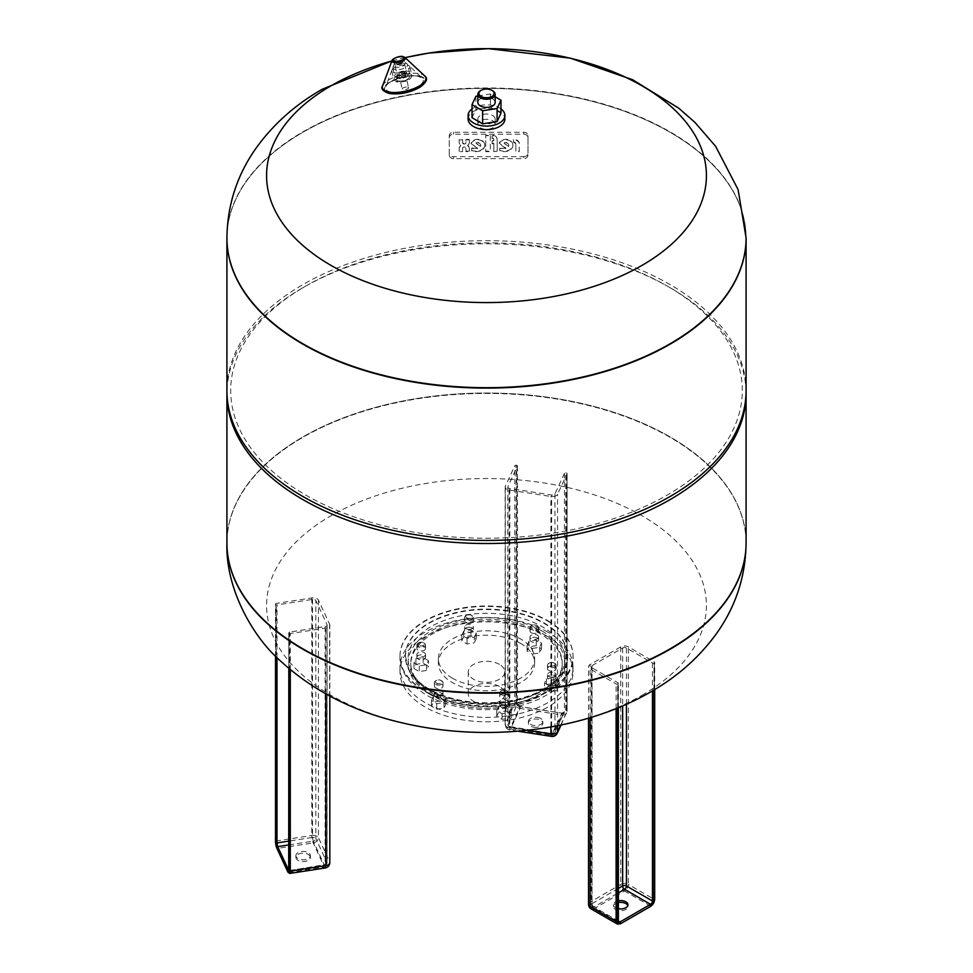 <?xml version="1.0" encoding="UTF-8"?>
<svg xmlns="http://www.w3.org/2000/svg" width="973" height="973" viewBox="0 0 973 973"><rect width="100%" height="100%" fill="white"/><g stroke="black" fill="none" stroke-linecap="round" stroke-linejoin="round"><path stroke-width="0.73" stroke-dasharray="4.87 3.65" d="M618.366 908.709A7.249 4.184 180 0 1 613.476 904.756A7.249 4.184 180 0 1 615.593 901.801A7.249 4.184 180 0 1 618.366 900.803M618.366 902.567A7.249 4.184 0 0 0 615.593 903.564A7.249 4.184 0 0 0 613.476 906.52A7.249 4.184 0 0 0 617.952 910.387A7.249 4.184 0 0 0 625.846 909.475A7.249 4.184 0 0 0 627.974 906.52A7.249 4.184 0 0 0 627.804 905.644M618.05 683.751L617.66 683.97A1.082 0.62 180 0 1 616.128 683.97L590.125 668.962A5.412 3.126 180 0 1 588.543 666.76A5.412 3.126 180 0 1 590.125 664.547L620.725 646.887A5.412 3.126 180 0 1 628.376 646.887L654.379 661.895A1.082 0.62 180 0 1 654.379 662.783L653.99 663.002A1.082 0.62 180 0 1 652.457 663.002L626.454 647.994A2.7 1.557 0 0 0 622.635 647.994L592.046 665.654A2.7 1.557 0 0 0 591.256 666.76A2.7 1.557 0 0 0 592.046 667.855L618.05 682.876A1.082 0.62 180 0 1 618.05 683.751L618.05 707.833M296.145 856.714A7.249 4.184 180 0 1 295.901 855.632A7.249 4.184 180 0 1 302.202 851.484A7.249 4.184 180 0 1 310.144 854.549A7.249 4.184 180 0 1 310.399 855.632A7.249 4.184 180 0 1 304.099 859.779A7.249 4.184 180 0 1 296.145 856.714M310.144 856.313A7.249 4.184 0 0 0 302.202 853.248A7.249 4.184 0 0 0 295.901 857.395A7.249 4.184 0 0 0 296.145 858.478A7.249 4.184 0 0 0 304.099 861.543A7.249 4.184 0 0 0 310.399 857.395A7.249 4.184 0 0 0 310.144 856.313M275.675 604.476L275.541 604.172A1.082 0.62 180 0 1 276.296 603.406L311.822 597.921A5.412 3.126 180 0 1 318.451 600.122L329.64 624.252A5.412 3.126 180 0 1 329.823 625.055A5.412 3.126 180 0 1 325.821 628.072L290.295 633.569A1.082 0.62 180 0 1 288.969 633.131L288.835 632.827A1.082 0.62 180 0 1 289.601 632.061L325.116 626.563A2.7 1.557 0 0 0 327.123 625.055A2.7 1.557 0 0 0 327.025 624.654L315.836 600.523A2.7 1.557 0 0 0 312.515 599.417L277.001 604.914A1.082 0.62 180 0 1 275.675 604.476L275.675 656.337M537.51 717.369A7.249 4.184 180 0 1 542.873 721.407A7.249 4.184 180 0 1 533.751 725.444A7.249 4.184 180 0 1 528.388 721.407A7.249 4.184 180 0 1 537.51 717.369M533.751 727.208A7.249 4.184 0 0 0 542.873 723.17A7.249 4.184 0 0 0 537.51 719.132A7.249 4.184 0 0 0 528.388 723.17A7.249 4.184 0 0 0 533.751 727.208M565.775 472.927L566.298 473.012A1.082 0.62 180 0 1 567.064 473.778L557.553 494.284A5.412 3.126 180 0 1 550.925 496.498L509.134 490.027A5.412 3.126 180 0 1 505.133 487.011A5.412 3.126 180 0 1 505.315 486.208L514.826 465.702A1.082 0.62 180 0 1 516.152 465.252L516.675 465.337A1.082 0.62 180 0 1 517.441 466.103L507.918 486.609A2.7 1.557 0 0 0 507.833 487.011A2.7 1.557 0 0 0 509.84 488.519L551.63 494.989A2.7 1.557 0 0 0 554.938 493.883L564.449 473.377A1.082 0.62 180 0 1 565.775 472.927L565.775 710.935A3.783 2.98 24.9 0 1 562.126 713.452A4.33 3.418 -155.1 0 0 566.298 710.57L566.298 473.012M540.039 632.097A75.712 43.712 0 0 0 457.529 622.623A75.712 43.712 0 0 0 410.788 663.002A75.712 43.712 0 0 0 432.961 693.907A75.712 43.712 0 0 0 515.471 703.382A75.712 43.712 0 0 0 562.212 663.002A75.712 43.712 0 0 0 540.039 632.097M432.961 695.452A75.712 43.712 180 0 1 410.788 664.547A75.712 43.712 180 0 1 457.529 624.167A75.712 43.712 180 0 1 540.039 633.642A75.712 43.712 180 0 1 562.212 664.547A75.712 43.712 180 0 1 515.471 704.926A75.712 43.712 180 0 1 432.961 695.452M547.69 636.512A86.524 49.951 0 0 0 453.382 625.675A86.524 49.951 0 0 0 399.976 671.832A86.524 49.951 0 0 0 425.31 707.152A86.524 49.951 0 0 0 519.618 717.989A86.524 49.951 0 0 0 573.024 671.832A86.524 49.951 0 0 0 547.69 636.512M547.69 632.097A86.524 49.951 0 0 0 453.382 621.261A86.524 49.951 0 0 0 399.976 667.417A86.524 49.951 0 0 0 425.31 702.737A86.524 49.951 0 0 0 519.618 713.574A86.524 49.951 0 0 0 573.024 667.417A86.524 49.951 0 0 0 547.69 632.097M499.392 686.476A18.219 10.521 0 0 0 479.531 684.189A18.219 10.521 0 0 0 468.281 693.907A18.219 10.521 0 0 0 473.608 701.351A18.219 10.521 0 0 0 493.469 703.637A18.219 10.521 0 0 0 504.719 693.907A18.219 10.521 0 0 0 499.392 686.476M499.392 664.389A18.219 10.521 0 0 0 479.531 662.114A18.219 10.521 0 0 0 468.281 671.832A18.219 10.521 0 0 0 473.608 679.276A18.219 10.521 0 0 0 493.469 681.55A18.219 10.521 0 0 0 504.719 671.832A18.219 10.521 0 0 0 499.392 664.389M538.592 637.291A4.33 2.493 0 0 0 538.628 636.95A4.33 2.493 0 0 0 537.364 635.187A4.33 2.493 0 0 0 532.645 634.639A4.33 2.493 0 0 0 529.969 636.95A4.33 2.493 0 0 0 531.246 638.714A4.33 2.493 0 0 0 535.685 639.322A4.33 2.493 0 0 0 538.592 637.291M537.364 638.057A4.33 2.493 180 0 1 538.628 639.82A4.33 2.493 180 0 1 535.953 642.131A4.33 2.493 180 0 1 531.246 641.584A4.33 2.493 180 0 1 529.969 639.82A4.33 2.493 180 0 1 532.645 637.51A4.33 2.493 180 0 1 537.364 638.057M537.364 625.688L536.597 625.25A3.247 1.873 180 0 1 536.597 627.901A3.247 1.873 180 0 1 532 627.901A3.247 1.873 180 0 1 532 625.25A3.247 1.873 180 0 1 536.597 625.25L537.364 625.688A4.33 2.493 0 0 0 531.246 625.688A4.33 2.493 0 0 0 529.969 627.451A4.33 2.493 0 0 0 531.246 629.227A4.33 2.493 0 0 0 535.953 629.762A4.33 2.493 0 0 0 538.628 627.451A4.33 2.493 0 0 0 537.364 625.688L537.364 625.688M555.972 665.8A4.33 2.493 0 0 0 556.118 665.155A4.33 2.493 0 0 0 554.853 663.391A4.33 2.493 0 0 0 548.736 663.391A4.33 2.493 0 0 0 547.617 664.51A4.33 2.493 0 0 0 547.471 665.155A4.33 2.493 0 0 0 551.229 667.636A4.33 2.493 0 0 0 555.972 665.8M548.663 663.793A3.247 1.873 180 0 1 549.502 662.954A3.247 1.873 180 0 1 554.087 662.954A3.247 1.873 180 0 1 554.926 664.754A3.247 1.873 180 0 1 550.961 666.079A3.247 1.873 180 0 1 548.663 663.793M553.43 676.965A4.33 2.493 0 0 0 555.972 675.298A4.33 2.493 0 0 0 556.118 674.654A4.33 2.493 0 0 0 552.36 672.173A4.33 2.493 0 0 0 547.617 673.997A4.33 2.493 0 0 0 547.471 674.654A4.33 2.493 0 0 0 553.43 676.965M555.972 678.169A4.33 2.493 180 0 1 551.229 679.993A4.33 2.493 180 0 1 547.471 677.524A4.33 2.493 180 0 1 547.617 676.867A4.33 2.493 180 0 1 552.36 675.043A4.33 2.493 180 0 1 556.118 677.524A4.33 2.493 180 0 1 555.972 678.169M505.121 695.16A4.33 2.493 0 0 0 508.32 692.752A4.33 2.493 0 0 0 507.055 690.988A4.33 2.493 0 0 0 502.871 690.344A4.33 2.493 0 0 0 500.937 690.988A4.33 2.493 0 0 0 499.672 692.752A4.33 2.493 0 0 0 505.121 695.16M503.15 690.064A3.247 1.873 180 0 1 506.288 690.55A3.247 1.873 180 0 1 504.841 693.676A3.247 1.873 180 0 1 501.18 692.8A3.247 1.873 180 0 1 501.703 690.55A3.247 1.873 180 0 1 503.15 690.064M501.35 704.221A4.33 2.493 0 0 0 505.121 704.659A4.33 2.493 0 0 0 508.32 702.251A4.33 2.493 0 0 0 502.871 699.83A4.33 2.493 0 0 0 499.672 702.251A4.33 2.493 0 0 0 501.35 704.221M505.121 707.529A4.33 2.493 180 0 1 499.672 705.121A4.33 2.493 180 0 1 502.871 702.701A4.33 2.493 180 0 1 508.32 705.121A4.33 2.493 180 0 1 505.121 707.529M435.636 684.42A4.33 2.493 0 0 0 440.355 684.956A4.33 2.493 0 0 0 443.031 682.657A4.33 2.493 0 0 0 441.754 680.881L441 680.443A3.247 1.873 180 0 1 441 683.095A3.247 1.873 180 0 1 436.403 683.095A3.247 1.873 180 0 1 436.403 680.443A3.247 1.873 180 0 1 441 680.443L441.754 680.881A4.33 2.493 0 0 0 435.636 680.881A4.33 2.493 0 0 0 434.372 682.657A4.33 2.493 0 0 0 435.636 684.42M417.028 644.308A4.33 2.493 0 0 0 416.882 644.953A4.33 2.493 0 0 0 420.64 647.434A4.33 2.493 0 0 0 425.383 645.598A4.33 2.493 0 0 0 425.529 644.953A4.33 2.493 0 0 0 424.264 643.189A4.33 2.493 0 0 0 418.147 643.189A4.33 2.493 0 0 0 417.028 644.308M424.337 644.552A3.247 1.873 180 0 1 420.36 645.877A3.247 1.873 180 0 1 418.074 643.591A3.247 1.873 180 0 1 418.913 642.739A3.247 1.873 180 0 1 423.498 642.739A3.247 1.873 180 0 1 424.337 644.552M467.879 614.948A4.33 2.493 0 0 0 465.945 615.593A4.33 2.493 0 0 0 464.68 617.356A4.33 2.493 0 0 0 470.129 619.765A4.33 2.493 0 0 0 473.328 617.356A4.33 2.493 0 0 0 472.063 615.593A4.33 2.493 0 0 0 467.879 614.948M469.85 618.281A3.247 1.873 180 0 1 466.189 617.405A3.247 1.873 180 0 1 466.712 615.143A3.247 1.873 180 0 1 468.159 614.668A3.247 1.873 180 0 1 471.297 615.143A3.247 1.873 180 0 1 469.85 618.281M531.246 632.754A4.33 2.493 0 0 0 535.953 633.301A4.33 2.493 0 0 0 538.628 630.99A4.33 2.493 0 0 0 537.364 629.227A4.33 2.493 0 0 0 532.645 628.68A4.33 2.493 0 0 0 529.969 630.99A4.33 2.493 0 0 0 531.246 632.754M547.617 668.037A4.33 2.493 0 0 0 547.471 668.682A4.33 2.493 0 0 0 551.229 671.163A4.33 2.493 0 0 0 555.972 669.339A4.33 2.493 0 0 0 556.118 668.682A4.33 2.493 0 0 0 552.36 666.213A4.33 2.493 0 0 0 547.617 668.037M502.871 693.871A4.33 2.493 0 0 0 499.672 696.291A4.33 2.493 0 0 0 505.121 698.699A4.33 2.493 0 0 0 508.32 696.291A4.33 2.493 0 0 0 502.871 693.871M441.754 684.42A4.33 2.493 0 0 0 437.047 683.873A4.33 2.493 0 0 0 434.372 686.184A4.33 2.493 0 0 0 435.636 687.947A4.33 2.493 0 0 0 440.355 688.495A4.33 2.493 0 0 0 443.031 686.184A4.33 2.493 0 0 0 441.754 684.42M425.383 649.137A4.33 2.493 0 0 0 425.529 648.48A4.33 2.493 0 0 0 421.771 646.011A4.33 2.493 0 0 0 417.028 647.836A4.33 2.493 0 0 0 416.882 648.48A4.33 2.493 0 0 0 420.64 650.961A4.33 2.493 0 0 0 425.383 649.137M470.129 623.304A4.33 2.493 0 0 0 473.328 620.883A4.33 2.493 0 0 0 467.879 618.475A4.33 2.493 0 0 0 464.68 620.883A4.33 2.493 0 0 0 470.129 623.304M547.69 620.616A86.524 49.951 180 0 1 573.024 655.936A86.524 49.951 180 0 1 519.618 702.092A86.524 49.951 180 0 1 425.31 691.256A86.524 49.951 180 0 1 399.976 655.936A86.524 49.951 180 0 1 453.382 609.779A86.524 49.951 180 0 1 547.69 620.616M429.142 689.054A81.124 46.838 180 0 1 405.376 655.936A81.124 46.838 180 0 1 455.461 612.674A81.124 46.838 180 0 1 543.858 622.817A81.124 46.838 180 0 1 567.624 655.936A81.124 46.838 180 0 1 517.539 699.21A81.124 46.838 180 0 1 429.142 689.054M452.469 678.242A48.127 27.791 180 0 1 438.373 658.587A48.127 27.791 180 0 1 468.086 632.912A48.127 27.791 180 0 1 520.531 638.933A48.127 27.791 180 0 1 534.627 658.587A48.127 27.791 180 0 1 504.914 684.262A48.127 27.791 180 0 1 452.469 678.242M520.531 643.348A48.127 27.791 0 0 0 468.086 637.327A48.127 27.791 0 0 0 438.373 663.002A48.127 27.791 0 0 0 452.469 682.657A48.127 27.791 0 0 0 504.914 688.677A48.127 27.791 0 0 0 534.627 663.002A48.127 27.791 0 0 0 520.531 643.348M470.129 629.263A4.33 2.493 0 0 0 473.328 626.855A4.33 2.493 0 0 0 467.879 624.435A4.33 2.493 0 0 0 464.997 625.907A4.33 2.493 0 0 0 464.68 626.855A4.33 2.493 0 0 0 470.129 629.263M467.879 627.305A4.33 2.493 180 0 1 473.328 629.726A4.33 2.493 180 0 1 470.129 632.134A4.33 2.493 180 0 1 464.68 629.726A4.33 2.493 180 0 1 467.879 627.305M425.383 655.097A4.33 2.493 0 0 0 425.529 654.452A4.33 2.493 0 0 0 421.771 651.971A4.33 2.493 0 0 0 417.028 653.795A4.33 2.493 0 0 0 416.882 654.452A4.33 2.493 0 0 0 417.782 655.972A4.33 2.493 0 0 0 422.051 656.897A4.33 2.493 0 0 0 425.383 655.097M417.028 656.666A4.33 2.493 180 0 1 421.771 654.841A4.33 2.493 180 0 1 425.529 657.322A4.33 2.493 180 0 1 425.383 657.967A4.33 2.493 180 0 1 420.64 659.791A4.33 2.493 180 0 1 416.882 657.322A4.33 2.493 180 0 1 417.028 656.666M441.754 690.38A4.33 2.493 0 0 0 437.047 689.833A4.33 2.493 0 0 0 434.372 692.144A4.33 2.493 0 0 0 435.636 693.907A4.33 2.493 0 0 0 439.285 694.625A4.33 2.493 0 0 0 443.031 692.144A4.33 2.493 0 0 0 441.754 690.38M435.636 696.777A4.33 2.493 180 0 1 434.372 695.014A4.33 2.493 180 0 1 437.047 692.703A4.33 2.493 180 0 1 441.754 693.25A4.33 2.493 180 0 1 443.031 695.014A4.33 2.493 180 0 1 440.355 697.325A4.33 2.493 180 0 1 435.636 696.777M474.301 637.193L476.247 633.009L470.944 629.957L463.707 631.076L461.761 635.26L467.064 638.312L474.301 637.193L474.301 642.849L476.247 638.665L470.944 635.612L463.707 636.731L461.761 640.903L467.064 643.968L474.301 642.849M467.064 638.312L467.064 643.968M461.761 635.26L461.761 640.903M463.707 631.076L463.707 636.731M470.944 629.957L470.944 635.612M476.247 633.009L476.247 638.665M428.436 660.618L423.146 657.553L415.909 658.672L413.963 662.856L419.266 665.909L426.502 664.79L428.436 660.618L428.436 666.262L423.146 663.209L415.909 664.328L413.963 668.5L419.266 671.565L426.502 670.446L428.436 666.262M426.502 664.79L426.502 670.446M419.266 665.909L419.266 671.565M413.963 662.856L413.963 668.5M415.909 658.672L415.909 664.328M423.146 657.553L423.146 663.209M440.635 695.257L433.399 696.376L431.465 700.548L436.755 703.613L444.004 702.494L445.938 698.31L440.635 695.257L440.635 700.901L433.399 702.02L431.465 706.203L436.755 709.256L444.004 708.137L445.938 703.966L440.635 700.901M445.938 698.31L445.938 703.966M444.004 702.494L444.004 708.137M436.755 703.613L436.755 709.256M431.465 700.548L431.465 706.203M433.399 696.376L433.399 702.02M498.699 706.471L496.753 710.655L502.056 713.708L509.293 712.589L511.239 708.417L505.936 705.352L498.699 706.471L498.699 712.127L496.753 716.298L502.056 719.363L509.293 718.244L511.239 714.06L505.936 711.008L498.699 712.127M505.936 705.352L505.936 711.008M511.239 708.417L511.239 714.06M509.293 712.589L509.293 718.244M502.056 713.708L502.056 719.363M496.753 710.655L496.753 716.298M544.564 683.058L549.854 686.111L557.091 684.992L559.037 680.82L553.734 677.755L546.498 678.874L544.564 683.058L544.564 688.702L549.854 691.767L557.091 690.648L559.037 686.464L553.734 683.411L546.498 684.53L544.564 688.702M546.498 678.874L546.498 684.53M553.734 677.755L553.734 683.411M559.037 680.82L559.037 686.464M557.091 684.992L557.091 690.648M549.854 686.111L549.854 691.767M532.365 648.419L539.601 647.3L541.535 643.117L536.245 640.052L528.996 641.183L527.062 645.354L532.365 648.419L532.365 654.063L539.601 652.944L541.535 648.772L536.245 645.707L528.996 646.826L527.062 651.01L532.365 654.063M527.062 645.354L527.062 651.01M528.996 641.183L528.996 646.826M536.245 640.052L536.245 645.707M541.535 643.117L541.535 648.772M539.601 647.3L539.601 652.944M746.084 542.898A259.584 149.866 0 0 0 670.056 436.926A259.584 149.866 0 0 0 387.157 404.44A259.584 149.866 0 0 0 226.916 542.898A259.584 149.866 0 0 1 387.157 404.44A259.584 149.866 0 0 1 670.056 436.926A259.584 149.866 0 0 1 746.084 542.898M641.998 695.281A219.91 126.964 0 0 0 641.998 515.726A219.91 126.964 0 0 0 331.002 515.726A219.91 126.964 0 0 0 331.002 695.281A219.91 126.964 0 0 0 641.998 695.281M746.084 238.227A259.584 149.866 0 0 0 670.056 132.255A259.584 149.866 0 0 0 387.157 99.757A259.584 149.866 0 0 0 226.916 238.227M746.084 390.562A259.584 149.866 0 0 0 670.056 284.59A259.584 149.866 0 0 0 387.157 252.104A259.584 149.866 0 0 0 226.916 390.562M746.072 392.107A259.584 149.866 0 0 0 670.056 287.68L667.381 286.135A255.802 147.677 0 0 0 305.619 286.135A255.802 147.677 0 0 0 305.619 494.989A255.802 147.677 0 0 0 667.369 494.989A255.802 147.677 0 0 0 667.381 286.135L670.056 287.68A259.584 149.866 0 0 0 302.944 287.68A259.584 149.866 0 0 0 226.928 392.107M226.916 238.02A259.584 149.866 180 0 1 387.315 99.72A259.584 149.866 180 0 1 670.056 132.255A259.584 149.866 180 0 1 746.084 238.02M391.876 60.995A219.91 126.964 180 0 1 405.121 57.662M407.711 87.047A3.247 1.228 166.7 0 1 408.575 87.619A3.247 1.228 166.7 0 1 406.726 89.248A3.247 1.228 166.7 0 1 403.126 89.698A3.247 1.228 166.7 0 1 402.263 89.115A3.247 1.228 166.7 0 1 404.111 87.485A3.247 1.228 166.7 0 1 407.711 87.047M404.209 72.172A3.247 1.228 166.7 0 1 405.072 72.756A3.247 1.228 166.7 0 1 403.223 74.374A3.247 1.228 166.7 0 1 399.623 74.824A3.247 1.228 166.7 0 1 398.76 74.24A3.247 1.228 166.7 0 1 400.608 72.622A3.247 1.228 166.7 0 1 404.209 72.172M405.352 71.516A4.865 1.837 166.7 0 1 406.653 72.379A4.865 1.837 166.7 0 1 403.88 74.812A4.865 1.837 166.7 0 1 398.468 75.493A4.865 1.837 166.7 0 1 397.179 74.617A4.865 1.837 166.7 0 1 399.952 72.184A4.865 1.837 166.7 0 1 405.352 71.516M403.406 63.221A4.865 1.837 166.7 0 1 404.695 64.096A4.865 1.837 166.7 0 1 401.922 66.529A4.865 1.837 166.7 0 1 396.522 67.198A4.865 1.837 166.7 0 1 395.22 66.334A4.865 1.837 166.7 0 1 397.993 63.89A4.865 1.837 166.7 0 1 403.406 63.221M394.88 69.618A7.626 2.87 166.7 0 1 392.849 68.256A7.626 2.87 166.7 0 1 392.91 67.526A7.626 2.87 166.7 0 1 398.054 64.145A7.626 2.87 166.7 0 1 405.656 63.391A7.626 2.87 166.7 0 1 407.298 64.133A7.626 2.87 166.7 0 1 407.687 64.753A7.626 2.87 166.7 0 1 403.345 68.572A7.626 2.87 166.7 0 1 394.88 69.618M398.918 77.536A4.926 1.861 166.7 0 1 397.653 76.174A4.926 1.861 166.7 0 1 400.973 73.997A4.926 1.861 166.7 0 1 405.875 73.522A4.926 1.861 166.7 0 1 406.921 73.984A4.926 1.861 166.7 0 1 404.914 76.636A4.926 1.861 166.7 0 1 398.918 77.536M407.383 65.167A9.243 3.491 166.7 0 1 409.378 66.055A9.243 3.491 166.7 0 1 409.84 66.821A9.243 3.491 166.7 0 1 404.573 71.455A9.243 3.491 166.7 0 1 394.296 72.72A9.243 3.491 166.7 0 1 391.839 71.065A9.243 3.491 166.7 0 1 391.912 70.178A9.243 3.491 166.7 0 1 398.152 66.079A9.243 3.491 166.7 0 1 407.383 65.167M515.86 144.405A2.128 1.739 180 0 0 513.732 142.666L513.306 139.881L515.07 139.881A5.692 4.646 0 0 1 519.266 143.299L519.266 151.654L515.86 151.654L515.86 143.907L515.86 151.168L519.266 151.168L519.266 142.812A5.692 4.646 180 0 0 515.07 139.382L513.306 139.382L513.732 142.167A2.128 1.739 0 0 1 515.86 143.907M493.81 151.654L493.81 143.822L492.107 143.822L492.107 141.036L493.81 141.036L493.81 139.832A1.703 1.387 180 0 0 492.107 138.434L492.107 135.673A5.084 4.16 0 0 1 497.191 139.82L497.215 151.654L493.81 151.654L497.215 151.168L497.191 139.334A5.084 4.16 180 0 0 492.107 135.186L492.107 137.947A1.703 1.387 0 0 1 493.81 139.334L493.81 140.538L492.107 140.538L492.107 143.323L493.81 143.323L493.81 151.168M490.283 135.673L490.283 151.654L485.77 151.654L485.77 135.673L490.283 135.673L485.77 135.186L485.77 151.168L490.283 151.168L490.283 135.186M462.564 148.881L462.564 151.654L459.159 151.654L459.159 148.881A5.108 4.172 0 0 1 460.861 145.768A5.108 4.172 0 0 1 459.159 142.666L459.159 139.881L462.564 139.881L462.564 142.666A1.703 1.387 180 0 0 465.97 142.666L465.97 139.881L469.375 139.881L469.375 142.666A5.108 4.172 0 0 1 467.685 145.768A5.108 4.172 0 0 1 469.375 148.881L469.375 151.654L465.97 151.654L465.97 148.881A1.703 1.387 180 0 0 462.564 148.881L462.564 148.382A1.703 1.387 0 0 1 465.97 148.382L465.97 151.168L469.375 151.168L469.375 148.382A5.108 4.172 180 0 0 467.685 145.281A5.108 4.172 180 0 0 469.375 142.167L469.375 139.382L465.97 139.382L465.97 142.167A1.703 1.387 0 0 1 462.564 142.167L462.564 139.382L459.159 139.382L459.159 142.167A5.108 4.172 180 0 0 460.861 145.281A5.108 4.172 180 0 0 459.159 148.382L459.159 151.168L462.564 151.168L462.564 148.382M471.09 143.663A7.018 5.729 0 0 1 478.874 139.869A7.018 5.729 0 0 1 484.749 145.524A7.018 5.729 0 0 1 483.727 148.492A9.621 7.857 0 0 1 471.686 150.815L471.686 148.042A7.115 5.814 180 0 0 477.707 148.48L471.09 143.663L477.707 147.981A7.115 5.814 0 0 1 471.686 147.543L471.686 150.328A9.621 7.857 180 0 0 483.727 148.005A7.018 5.729 180 0 0 484.749 145.026A7.018 5.729 180 0 0 478.874 139.37A7.018 5.729 180 0 0 471.09 143.177M480.236 146.595A2.907 2.372 180 0 0 475.955 143.481L480.236 146.108A2.907 2.372 180 0 0 475.955 142.995L480.236 146.108M505.826 148.48L499.198 143.663A7.018 5.729 0 0 1 506.994 139.869A7.018 5.729 0 0 1 512.868 145.524A7.018 5.729 0 0 1 511.847 148.492A9.621 7.857 0 0 1 499.806 150.815L499.806 148.042A7.115 5.814 180 0 0 505.826 148.48L505.826 147.981A7.115 5.814 0 0 1 499.806 147.543L499.806 150.328A9.621 7.857 180 0 0 511.847 148.005A7.018 5.729 180 0 0 512.868 145.026A7.018 5.729 180 0 0 506.994 139.37A7.018 5.729 180 0 0 499.198 143.177L505.826 147.981M508.356 146.595A2.907 2.372 180 0 0 504.075 143.481L508.356 146.108A2.907 2.372 180 0 0 504.075 142.995L508.356 146.108M523.729 156.665A4.257 3.478 180 0 0 527.986 153.187L527.986 135.721A4.257 3.478 180 0 0 523.729 132.243L453.527 132.243A4.257 3.478 180 0 0 449.271 135.721L449.271 153.187A4.257 3.478 180 0 0 453.527 156.665L523.729 156.665L523.729 158.635L453.527 158.635A4.257 3.478 0 0 1 449.271 155.157L449.271 153.187M449.271 155.157L449.271 137.68A4.257 3.478 0 0 1 453.527 134.201L523.729 134.201A4.257 3.478 0 0 1 527.986 137.68L527.986 153.187M527.986 155.157A4.257 3.478 0 0 1 523.729 158.635M527.986 137.68L527.986 135.721M449.271 137.68L449.271 135.721M468.11 118.998A18.39 10.618 180 0 1 479.458 109.195A18.39 10.618 180 0 1 499.502 111.494A18.39 10.618 180 0 1 504.89 118.998M472.027 108.927A18.39 10.618 180 0 1 499.502 107.967A18.39 10.618 180 0 1 500.973 108.927M495.148 102.396A8.648 4.999 0 0 0 492.618 98.869A8.648 4.999 0 0 0 483.192 97.787A8.648 4.999 0 0 0 477.852 102.396M492.618 120.761A8.648 4.999 180 0 1 495.148 124.301A8.648 4.999 180 0 1 489.808 128.91A8.648 4.999 180 0 1 480.382 127.828A8.648 4.999 180 0 1 477.852 124.301A8.648 4.999 180 0 1 483.192 119.679A8.648 4.999 180 0 1 492.618 120.761M492.618 115.471A8.648 4.999 180 0 1 495.148 118.998A8.648 4.999 180 0 1 489.808 123.62A8.648 4.999 180 0 1 480.382 122.537A8.648 4.999 180 0 1 477.852 118.998A8.648 4.999 180 0 1 483.192 114.388A8.648 4.999 180 0 1 492.618 115.471M477.852 95.974L490.38 94.04L495.148 96.801M472.027 117.709L475.906 109.353L475.906 96.278M475.906 109.353L490.38 107.115L490.38 94.04M490.38 107.115L500.973 113.233M480.784 90.525A8.648 4.999 180 0 1 492.618 90.744M652.457 663.002L652.457 690.866M653.99 689.966L653.99 663.002M618.366 921.054L593.956 906.958A2.7 1.557 -60 0 1 592.606 907.091L618.609 922.112A2.7 1.557 -60 0 1 618.05 920.872A1.082 0.62 180 0 1 618.366 921.309M592.046 667.855L592.046 905.863L618.05 920.872L618.05 682.876M618.366 888.458L592.046 903.649A2.7 1.557 0 0 0 591.256 904.756L592.606 907.091A2.7 1.557 -60 0 1 592.046 905.863A2.7 1.557 0 0 1 591.256 904.756L591.256 666.76M654.379 689.735L654.379 662.783M592.046 665.654L592.046 903.649A2.7 1.557 -120 0 0 593.956 906.958L618.366 892.873M626.454 704.233L626.454 647.994M616.128 708.612L616.128 683.97M617.66 707.991L617.66 683.97M617.259 924.009A5.412 3.126 120 0 0 619.959 923.742L650.548 906.082A5.412 3.126 120 0 0 654.379 899.453A1.082 0.62 180 0 1 654.695 899.903M650.548 906.082L624.544 891.061A5.412 3.126 120 0 0 628.376 884.445L654.379 899.453L654.379 661.895M591.256 909.001A5.412 3.126 120 0 0 593.956 908.733A5.412 3.126 60 0 1 590.125 902.105L620.725 884.445A5.412 3.126 -120 0 0 624.544 891.061L593.956 908.733L619.959 923.742M588.543 904.318A5.412 3.126 180 0 1 590.125 902.105L590.125 664.547M620.725 646.887L620.725 884.445A5.412 3.126 180 0 1 628.376 884.445L628.376 646.887M590.125 717.685L590.125 668.962M622.635 647.994L622.635 705.912M289.601 632.061L289.601 870.057A1.082 0.62 0 0 0 288.835 870.507M288.835 668.5L288.835 632.827M288.701 871.638L324.836 865.727L325.116 864.571L288.896 870.762A1.082 0.851 155.1 0 0 288.799 870.786M277.001 657.663L277.001 604.914M312.515 599.417L312.515 837.425L288.799 841.098M288.799 844.917L313.221 841.134L312.515 837.425A2.7 1.557 0 0 1 315.836 838.531A2.7 2.128 -24.9 0 1 313.221 841.134L324.423 865.265L288.799 870.543M288.969 668.621L288.969 633.131M325.116 626.563L325.116 864.571A2.7 1.557 0 0 0 327.123 863.063L324.836 865.727L324.423 865.265A2.7 2.128 155.1 0 0 327.025 862.65L315.836 838.531L315.836 600.523M275.541 841.414A1.082 0.62 0 0 1 276.296 840.964L276.296 603.406M275.541 656.203L275.541 604.172M311.822 597.921L311.822 835.479A5.412 3.126 180 0 1 318.451 837.68A5.412 4.269 155.1 0 1 313.221 842.91L277.694 848.395L288.896 872.526L324.423 867.028L313.221 842.91A5.412 1.143 -98.8 0 1 311.822 835.479L276.296 840.964A5.412 1.143 -98.8 0 0 277.694 848.395A1.082 0.851 -24.9 0 1 276.721 847.97M289.723 873.45A5.412 1.143 -98.8 0 1 288.896 872.526A1.082 0.851 -24.9 0 1 288.263 872.44M290.295 669.728L290.295 633.569M327.123 625.055L327.123 863.063A2.7 1.557 0 0 0 327.025 862.65L327.025 624.654M318.451 600.122L318.451 837.68L329.64 861.81A5.412 4.269 -24.9 0 1 324.423 867.028A5.412 1.143 -98.8 0 0 325.25 867.965M329.64 624.252L329.64 861.81A5.412 3.126 180 0 1 329.823 862.613M325.821 693.883L325.821 628.072M517.441 466.103L517.441 704.099A1.082 0.62 -0 0 0 516.675 703.333L516.675 465.337M507.918 486.609L507.918 724.605A2.7 1.557 0 0 0 507.833 725.019A2.7 1.557 0 0 0 509.84 726.527L510.12 727.682L510.533 727.22L520.056 706.714L561.847 713.173L552.323 733.691L510.533 727.22A2.7 2.128 -155.1 0 1 507.918 724.605L517.441 704.099A2.7 2.128 -155.1 0 0 520.056 706.714L520.336 706.994A3.783 2.98 24.9 0 1 516.675 703.333M517.478 465.933L517.478 703.941L520.214 706.532L561.847 713.173A2.7 2.128 -155.1 0 0 564.449 711.372A1.082 0.62 180 0 1 565.775 710.935M509.84 488.519L509.84 726.527L552.323 733.691A2.7 2.128 -155.1 0 0 554.78 732.62L564.291 712.102L562.005 712.99L561.847 714.948L520.056 708.478L520.336 706.994A4.33 3.418 -155.1 0 1 516.152 702.81L516.152 465.252M554.938 493.883L554.938 731.878L564.449 711.372L564.449 473.377M507.833 487.011L507.833 725.019L510.12 727.682L551.91 734.153L554.78 732.62A2.7 2.128 -155.1 0 0 554.938 731.878A2.7 1.557 0 0 1 551.63 732.985L551.63 494.989M566.298 710.57A1.082 0.62 0 0 1 567.064 711.336L567.064 473.778M560.691 725.08L567.064 711.336A5.412 4.269 24.9 0 1 566.748 712.808A5.412 4.269 24.9 0 1 561.847 714.948L552.323 735.454A5.412 1.143 -81.2 0 1 551.496 736.379M526.843 730.322L509.134 727.585A5.412 1.143 98.8 0 0 509.706 729.92A5.412 1.143 98.8 0 0 510.533 728.984L520.056 708.478A5.412 4.269 24.9 0 1 514.826 703.26A1.082 0.62 180 0 1 516.152 702.81M557.225 733.314A5.412 4.269 24.9 0 1 552.323 735.454L510.533 728.984A5.412 4.269 24.9 0 1 505.315 723.766L514.826 703.26L514.826 465.702M509.134 490.027L509.134 727.585A5.412 3.126 180 0 1 505.133 724.569A5.412 3.126 180 0 1 505.315 723.766L505.315 486.208M550.925 726.928L550.925 496.498M557.553 725.712L557.553 494.284M541.949 630.99A78.412 45.269 180 0 1 541.949 695.014A78.412 45.269 180 0 1 431.051 695.014A78.412 45.269 180 0 1 431.051 630.99A78.412 45.269 180 0 1 541.949 630.99M547.69 621.054A86.524 49.951 180 0 1 573.024 656.374A86.524 49.951 180 0 1 519.618 702.53A86.524 49.951 180 0 1 425.31 691.706A86.524 49.951 180 0 1 399.976 656.374A86.524 49.951 180 0 1 453.382 610.229A86.524 49.951 180 0 1 547.69 621.054M429.142 689.492A81.124 46.838 180 0 1 405.376 656.374A81.124 46.838 180 0 1 455.461 613.112A81.124 46.838 180 0 1 543.858 623.267A81.124 46.838 180 0 1 567.624 656.374A81.124 46.838 180 0 1 517.539 699.648A81.124 46.838 180 0 1 429.142 689.492M431.051 690.599A78.412 45.269 180 0 1 431.051 626.576A78.412 45.269 180 0 1 541.949 626.576A78.412 45.269 180 0 1 541.949 690.599A78.412 45.269 180 0 1 431.051 690.599M746.084 543.092A259.584 149.866 0 0 0 670.056 437.315A259.584 149.866 0 0 0 302.944 437.315A259.584 149.866 0 0 0 226.916 543.092M226.916 237.826A259.584 149.866 180 0 1 302.944 131.854A259.584 149.866 180 0 1 670.056 131.854A259.584 149.866 180 0 1 746.084 237.826M395.78 64.692A5.047 1.897 166.7 0 1 394.479 63.306A5.047 1.897 166.7 0 1 397.884 61.068A5.047 1.897 166.7 0 1 402.919 60.569A5.047 1.897 166.7 0 1 404.014 61.056A5.047 1.897 166.7 0 1 401.922 63.78A5.047 1.897 166.7 0 1 395.78 64.692M396.461 63.634A3.892 1.46 166.7 0 1 396.595 61.481A3.892 1.46 166.7 0 1 401.958 60.46A3.892 1.46 166.7 0 1 401.837 62.6A3.892 1.46 166.7 0 1 396.461 63.634M396.716 77.426A7.626 2.87 166.7 0 1 394.685 76.064A7.626 2.87 166.7 0 1 399.027 72.245A7.626 2.87 166.7 0 1 407.492 71.199A7.626 2.87 166.7 0 1 409.524 72.561A7.626 2.87 166.7 0 1 405.182 76.368A7.626 2.87 166.7 0 1 396.716 77.426M397.957 78.095A6.276 2.36 166.7 0 1 398.164 74.629A6.276 2.36 166.7 0 1 406.823 72.963A6.276 2.36 166.7 0 1 406.629 76.429A6.276 2.36 166.7 0 1 397.957 78.095M398.249 80.954A6.75 2.542 166.7 0 1 396.522 79.081A6.75 2.542 166.7 0 1 401.083 76.101A6.75 2.542 166.7 0 1 407.796 75.444A6.75 2.542 166.7 0 1 409.232 76.076A6.75 2.542 166.7 0 1 406.483 79.725A6.75 2.542 166.7 0 1 398.249 80.954M409.414 73.79A9.243 3.491 166.7 0 1 411.871 75.432A9.243 3.491 166.7 0 1 406.605 80.066A9.243 3.491 166.7 0 1 396.339 81.331A9.243 3.491 166.7 0 1 393.87 79.689A9.243 3.491 166.7 0 1 399.149 75.055A9.243 3.491 166.7 0 1 409.414 73.79M390.745 92.021A19.351 7.298 166.7 0 1 385.746 86.694A19.351 7.298 166.7 0 1 398.796 78.12A19.351 7.298 166.7 0 1 418.098 76.222A19.351 7.298 166.7 0 1 422.27 78.083A19.351 7.298 166.7 0 1 414.279 88.507A19.351 7.298 166.7 0 1 390.745 92.021M419.059 76.344A20.506 7.735 166.7 0 1 418.39 87.667A20.506 7.735 166.7 0 1 390.064 93.08A20.506 7.735 166.7 0 1 390.732 81.768A20.506 7.735 166.7 0 1 419.059 76.344M419.509 76.089A21.138 7.966 166.7 0 1 418.816 87.752A21.138 7.966 166.7 0 1 389.614 93.347A21.138 7.966 166.7 0 1 390.307 81.671A21.138 7.966 166.7 0 1 419.509 76.089M382.608 85.831A22.294 8.404 166.7 0 1 397.653 75.955A22.294 8.404 166.7 0 1 419.886 73.766A22.294 8.404 166.7 0 1 424.69 75.906M392.022 60.63A6.884 2.591 166.7 0 1 396.668 57.577A6.884 2.591 166.7 0 1 403.527 56.896M523.729 134.201L523.729 132.243M453.527 134.201L453.527 132.243M453.527 158.635L453.527 156.665M613.476 906.52L613.476 904.756M618.366 707.712L618.366 683.314M654.695 689.541L654.695 662.333M588.543 718.159L588.543 666.76M627.974 906.52L627.974 904.756M295.901 857.395L295.901 855.632M288.799 632.669L288.799 668.475M275.493 656.167L275.493 604.014M329.823 696.072L329.823 625.055M310.399 857.395L310.399 855.632M542.873 723.17L542.873 721.407M561.093 724.994L567.101 711.178L567.101 473.62M517.867 731.173L509.706 729.92A5.412 5.412 0 0 1 505.133 724.569L505.133 487.011M528.388 723.17L528.388 721.407M410.788 664.547L410.788 663.002M399.976 667.417L399.976 671.832M468.281 671.832L468.281 693.907M538.628 639.82L538.628 636.95M532 625.25L531.246 625.688M549.502 662.954L548.736 663.391M554.087 662.954L554.853 663.391M547.471 677.524L547.471 674.654M506.288 690.55L507.055 690.988M499.672 705.121L499.672 702.251M466.712 615.143L465.945 615.593M538.628 630.99L538.628 627.451M547.471 668.682L547.471 665.155M499.672 696.291L499.672 692.752M434.372 686.184L434.372 682.657M425.529 648.48L425.529 644.953M473.328 620.883L473.328 617.356M399.976 655.936L399.976 656.374C399.38 666.359 405.206 682.328 427.001 695.415C452.652 709.074 481.793 712.929 514.425 706.982C534.092 702.883 549.514 695.294 560.691 684.201C569.825 673.608 573.936 664.328 573.024 656.374L573.024 655.936M405.376 655.936L408.818 670.3C412.941 678.254 419.898 685.065 429.701 690.733C476.052 720.178 570.543 698.419 567.624 656.374L567.624 655.936M438.373 658.587L438.373 663.002M473.328 629.726L473.328 626.855M425.529 657.322L425.529 654.452M434.372 695.014L434.372 692.144M443.031 695.014L443.031 692.144M416.882 657.322L416.882 654.452M464.68 629.726L464.68 626.855M534.627 658.587L534.627 663.002M464.68 620.883L464.68 617.356M416.882 648.48L416.882 644.953M443.031 686.184L443.031 682.657M508.32 696.291L508.32 692.752M556.118 668.682L556.118 665.155M529.969 630.99L529.969 627.451M471.297 615.143L472.063 615.593M418.913 642.739L418.147 643.189M423.498 642.739L424.264 643.189M436.403 680.443L435.636 680.881M508.32 705.121L508.32 702.251M501.703 690.55L500.937 690.988M556.118 677.524L556.118 674.654M529.969 639.82L529.969 636.95M504.719 671.832L504.719 693.907M573.024 667.417L573.024 671.832M562.212 664.547L562.212 663.002M305.619 286.135L302.944 287.68M405.06 57.602L391.937 60.849M405.072 72.756L408.575 87.619M404.695 64.096L406.653 72.379M395.22 66.334L397.179 74.617M398.76 74.24L402.263 89.115M392.91 67.526L394.479 63.306C395.014 61.469 397.702 60.484 402.53 60.35L407.298 64.133M392.849 68.256L394.685 76.064L397.385 78.193C403.479 78.983 407.529 77.11 409.524 72.561L407.687 64.753M397.653 76.174L396.522 79.081C399.684 76.247 403.564 75.103 408.174 75.663L406.921 73.984M391.839 71.065L393.87 79.689L397.008 82.109C406.082 82.158 411.032 79.932 411.871 75.432L409.84 66.821M391.912 70.178L385.746 86.694C386.962 81.185 409.147 73.571 418.487 76.441L422.27 78.083L409.378 66.055M495.148 118.998L495.148 124.301M477.852 118.998L477.852 124.301"/><path stroke-width="1.46" d="M618.366 900.803A7.249 4.184 180 0 1 627.974 904.756A7.249 4.184 180 0 1 625.846 907.712A7.249 4.184 180 0 1 618.366 908.709M627.804 905.644A7.249 4.184 0 0 0 618.366 902.567M226.916 543.092A259.584 149.866 0 0 0 226.916 543.287L226.916 542.898A259.584 149.866 0 0 0 302.944 648.869A259.584 149.866 0 0 0 585.843 681.355A259.584 149.866 0 0 0 746.084 542.898L746.084 393.651A259.584 149.866 0 0 0 746.072 392.107M746.084 238.02A259.584 149.866 180 0 1 746.084 238.227L746.084 390.562A259.584 149.866 0 0 1 585.843 529.02A259.584 149.866 0 0 1 302.944 496.534A259.584 149.866 0 0 1 226.916 390.562L226.916 238.227A259.584 149.866 0 0 0 302.944 344.199A259.584 149.866 0 0 0 585.843 376.685A259.584 149.866 0 0 0 746.084 238.227A259.584 149.866 180 0 1 585.843 376.685A259.584 149.866 180 0 1 302.944 344.199A259.584 149.866 180 0 1 226.916 238.227A259.584 149.866 180 0 1 226.916 238.02M226.928 392.107A259.584 149.866 0 0 0 226.916 393.651A259.584 149.866 0 0 0 302.944 499.623A259.584 149.866 0 0 0 585.843 532.109A259.584 149.866 0 0 0 746.084 393.651M226.916 393.651L226.916 542.898A259.584 149.866 0 0 0 302.944 648.869A259.584 149.866 0 0 0 585.843 681.355A259.584 149.866 0 0 0 746.084 542.898L746.084 543.287A259.584 149.866 0 0 0 746.084 543.092M405.121 57.662A219.91 126.964 180 0 1 641.998 85.831A219.91 126.964 180 0 1 641.998 265.398A219.91 126.964 180 0 1 331.002 265.398A219.91 126.964 180 0 1 331.002 85.831A219.91 126.964 180 0 1 391.876 60.995M500.973 108.927A18.39 10.618 180 0 1 504.89 115.471L504.89 118.998A18.39 10.618 180 0 1 493.542 128.813A18.39 10.618 180 0 1 473.498 126.502A18.39 10.618 180 0 1 468.11 118.998L468.11 115.471A18.39 10.618 180 0 1 472.027 108.927M504.89 115.471A18.39 10.618 180 0 1 493.542 125.274A18.39 10.618 180 0 1 473.498 122.975A18.39 10.618 180 0 1 468.11 115.471M477.852 94.272L477.852 102.396A8.648 4.999 0 0 0 480.382 105.935A8.648 4.999 0 0 0 489.808 107.018A8.648 4.999 0 0 0 495.148 102.396L495.148 94.272A8.648 4.999 180 0 1 489.808 98.893A8.648 4.999 180 0 1 480.382 97.811A8.648 4.999 180 0 1 477.852 94.272A8.648 4.999 180 0 1 480.382 90.744A8.648 4.999 180 0 1 480.784 90.525M492.618 90.744L491.851 90.294L492.618 90.744A8.648 4.999 180 0 1 495.148 94.272M491.851 90.294L491.851 90.294A7.565 4.366 180 0 1 491.851 96.485A7.565 4.366 180 0 1 481.149 96.485A7.565 4.366 180 0 1 481.149 90.294A7.565 4.366 180 0 1 491.851 90.294M495.148 96.801L500.973 100.158L497.094 108.514L482.62 110.752L472.027 104.634L475.906 96.278L477.852 95.974M500.973 100.158L500.973 113.233L497.094 121.589L497.094 108.514M497.094 121.589L482.62 123.826L482.62 110.752M482.62 123.826L472.027 117.709L472.027 104.634M652.457 690.866L652.457 900.998A1.082 0.62 0 0 0 653.99 900.998L653.99 689.966M618.366 892.873L624.544 889.298A2.7 1.557 -60 0 0 626.454 885.989L652.457 900.998A2.7 1.557 -60 0 1 650.548 904.318A1.082 0.62 60 0 1 651.314 905.644A3.783 2.189 120 0 0 653.99 900.998M626.454 704.233L626.454 885.989A2.7 1.557 0 0 0 622.635 885.989A2.7 1.557 60 0 0 624.544 889.298L650.548 904.318L619.959 921.978A2.7 1.557 -60 0 1 618.609 922.112L618.366 921.309A1.082 0.62 180 0 1 618.05 921.759A3.783 2.189 120 0 0 620.725 923.304A4.33 2.493 -60 0 1 617.66 921.528L617.66 707.991M618.366 921.054L619.959 921.978A1.082 0.62 60 0 1 620.725 923.304A1.082 0.62 -120 0 1 620.494 923.791L617.259 924.009L591.256 909.001A5.412 3.126 120 0 1 590.125 906.52A5.412 3.126 180 0 1 588.543 904.318A5.412 5.412 0 0 0 591.256 909.001M618.05 921.759L618.05 707.833M650.548 906.082A1.082 0.62 -120 0 0 651.095 906.131L654.695 899.903A1.082 0.62 180 0 1 654.379 900.341A4.33 2.493 -60 0 1 651.314 905.644A1.082 0.62 -120 0 1 651.095 906.131L620.494 923.791A1.082 0.62 -120 0 1 619.959 923.742M654.379 900.341L654.379 689.735M617.66 921.528A1.082 0.62 0 0 1 616.128 921.528L616.128 708.612M590.125 717.685L590.125 906.52L616.128 921.528A5.412 3.126 120 0 0 617.259 924.009M622.635 705.912L622.635 885.989L618.366 888.458M288.835 870.507A1.082 0.62 0 0 0 288.835 870.823L288.835 668.5M288.799 870.786A1.082 0.851 155.1 0 0 287.85 871.808A3.783 0.803 -98.8 0 0 288.835 870.823M288.799 870.543L277.694 846.632L277.001 842.922A1.082 0.62 180 0 1 275.675 842.472A3.783 0.803 -98.8 0 0 276.66 847.678A4.33 0.912 81.2 0 1 275.541 841.73L275.541 656.203M288.799 844.917L277.694 846.632A1.082 0.851 155.1 0 0 276.66 847.678A1.082 0.851 -24.9 0 0 276.721 847.97L275.493 841.572A1.082 0.62 0 0 0 275.541 841.73M275.675 842.472L275.675 656.337M288.799 841.098L277.001 842.922L277.001 657.663M288.263 872.44A1.082 0.851 -24.9 0 1 287.911 872.1L289.723 873.45A5.412 1.143 -98.8 0 0 290.295 871.127A1.082 0.62 180 0 1 288.969 870.689A4.33 0.912 81.2 0 1 287.85 871.808A1.082 0.851 -24.9 0 0 287.911 872.1L276.721 847.97M288.969 870.689L288.969 668.621M275.541 841.414A1.082 0.62 0 0 0 275.493 841.572L275.493 656.167M289.723 873.45L325.25 867.965A5.412 1.143 -98.8 0 0 325.821 865.629L290.295 871.127L290.295 669.728M325.25 867.965A5.412 5.412 0 0 0 329.823 862.613A5.412 3.126 180 0 1 325.821 865.629L325.821 693.883M517.867 731.173L551.496 736.379A5.412 1.143 -81.2 0 1 550.925 734.056L526.843 730.322M560.691 725.08L557.553 731.842A5.412 4.269 24.9 0 1 557.225 733.314L561.093 724.994M557.553 725.712L557.553 731.842A5.412 3.126 180 0 1 550.925 734.056L550.925 726.928M302.944 649.271A259.584 149.866 0 0 0 670.056 649.271A259.584 149.866 0 0 0 746.084 543.287C745.598 576.673 735.649 606.897 716.237 633.934C698.991 657.541 677.172 676.843 650.791 691.852C581.915 731.818 485.576 742.533 402.433 722.915C353.077 711.628 311.664 690.271 278.205 658.855C252.712 635.904 225.468 588.629 226.916 543.287A259.584 149.866 0 0 0 302.944 649.271M405.06 57.602L428.825 53.065L488.276 48.65L570.275 58.137L632.645 79.737L678.728 108.173L694.977 122.44L715.593 146.278L738.093 189.589L746.084 237.826A259.584 149.866 180 0 1 670.056 343.797A259.584 149.866 180 0 1 302.944 343.797A259.584 149.866 180 0 1 226.916 237.826L226.916 238.227M424.69 75.906A22.294 8.404 166.7 0 1 415.483 87.923A22.294 8.404 166.7 0 1 388.361 91.973A22.294 8.404 166.7 0 1 382.608 85.831L392.022 60.63A6.884 2.591 166.7 0 0 393.797 62.515A6.884 2.591 166.7 0 0 402.165 61.275A6.884 2.591 166.7 0 0 405.011 57.565L424.69 75.906C428.254 78.351 426.709 82.109 420.044 87.205C409.791 92.776 399.465 94.855 389.042 93.444C382.717 91.121 380.565 88.579 382.608 85.831M403.527 56.896A6.884 2.591 166.7 0 1 405.011 57.565L403.138 56.677C400.329 55.279 391.839 58.867 392.022 60.63M402.567 56.787A5.729 2.153 166.7 0 1 402.384 59.937A5.729 2.153 166.7 0 1 394.479 61.457A5.729 2.153 166.7 0 1 394.661 58.295A5.729 2.153 166.7 0 1 402.567 56.787M618.366 921.309L618.366 707.712M654.695 899.903L654.695 689.541M588.543 904.318L588.543 718.159M288.799 668.475L288.701 871.638L289.309 871.224M329.823 862.613L329.823 696.072M551.496 736.379A5.412 5.412 0 0 0 557.225 733.314M391.937 60.849L322.209 89.273C295.646 104.379 273.717 123.839 256.422 147.665C237.23 174.605 227.39 204.658 226.916 237.826M481.149 90.294L480.382 90.744"/></g></svg>
